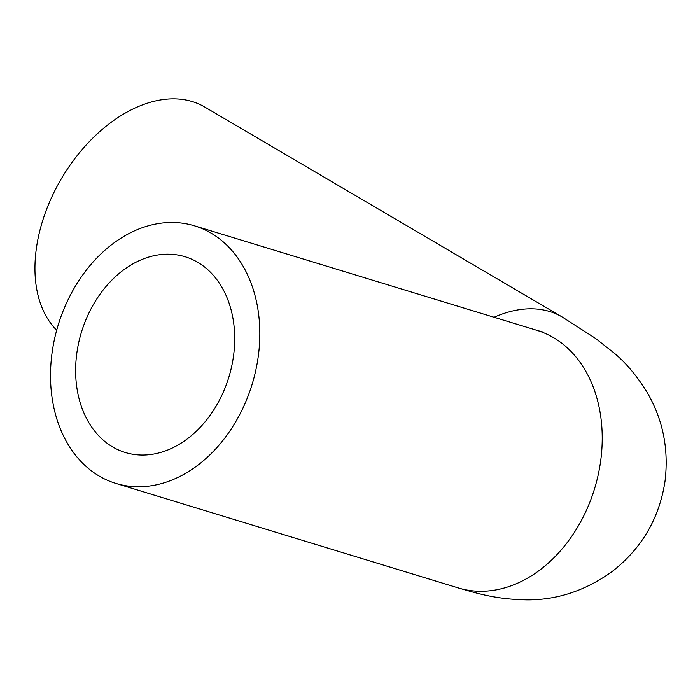 <?xml version="1.0" encoding="UTF-8"?>
<svg xmlns="http://www.w3.org/2000/svg" width="700" height="700" viewBox="0 0 700 700"><rect width="100%" height="100%" fill="white"/><g stroke="black" fill="none" stroke-linecap="round" stroke-linejoin="round"><path stroke-width="1.05" d="M112.691 446.959A102.34 77.061 107 0 1 84.42 323.488A102.34 77.061 107 0 1 185.045 256.725A102.34 77.061 107 0 1 197.645 262.264A102.34 77.061 107 0 1 225.916 385.735A102.34 77.061 107 0 1 125.291 452.498A102.34 77.061 107 0 1 112.691 446.959M99.277 476.114A134.662 101.395 -73 0 0 115.85 483.403A134.662 101.395 -73 0 0 248.264 395.561A134.662 101.395 -73 0 0 211.05 233.109A134.662 101.395 -73 0 0 194.486 225.82A134.662 101.395 -73 0 0 62.072 313.661A134.662 101.395 -73 0 0 99.277 476.114M494.069 317.266A134.662 87.211 120.4 0 1 549.754 311.535A134.662 87.211 120.4 0 1 562.074 316.925L204.654 106.978A134.662 87.211 120.4 0 0 192.334 101.579A134.662 87.211 120.4 0 0 61.705 178.141A134.662 87.211 120.4 0 0 56.683 330.234M562.074 316.925L595.35 338.275L614.154 353.062C626.133 363.055 637.079 376.092 647.001 392.166C662.918 419.37 668.92 449.094 665 481.338C659.234 518.753 641.392 548.992 611.468 572.049C585.13 590.73 557.043 600.005 527.205 599.874C495.985 599.445 476.91 593.267 458.264 587.93A134.662 101.395 -73 0 0 590.669 500.08A134.662 101.395 -73 0 0 553.464 337.627A134.662 101.395 -73 0 0 536.9 330.339L194.486 225.82M458.264 587.93L115.85 483.403M536.9 330.339L542.806 332.001"/></g></svg>
